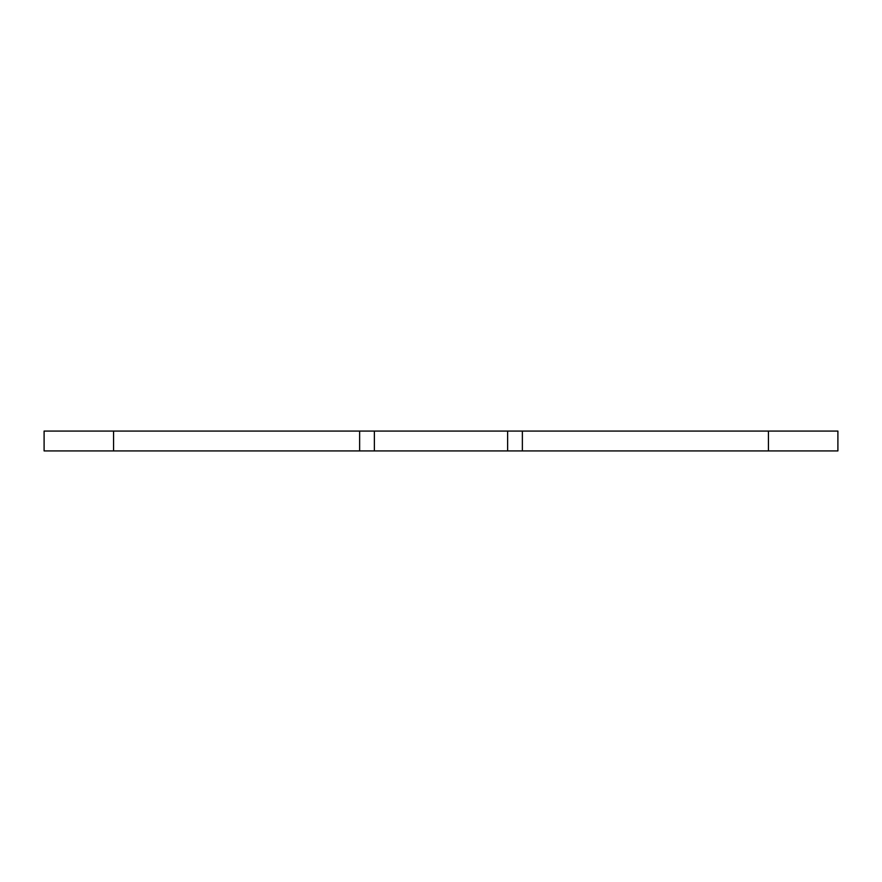 <?xml version="1.0" encoding="UTF-8"?>
<svg xmlns="http://www.w3.org/2000/svg" width="882" height="882" viewBox="0 0 882 882"><rect width="100%" height="100%" fill="white"/><g stroke="black" fill="none" stroke-linecap="round" stroke-linejoin="round"><path stroke-width="1.32" d="M837.9 431.077L522.365 431.077L522.365 450.923L837.9 450.923L837.9 431.077M113.558 431.077L44.1 431.077L44.1 450.923L359.635 450.923L359.635 431.077L113.558 431.077L113.558 450.923M359.635 431.077L522.365 431.077M522.365 450.923L359.635 450.923M374.376 450.923L374.376 431.077M507.624 450.923L507.624 431.077M768.442 431.077L768.442 450.923"/></g></svg>
